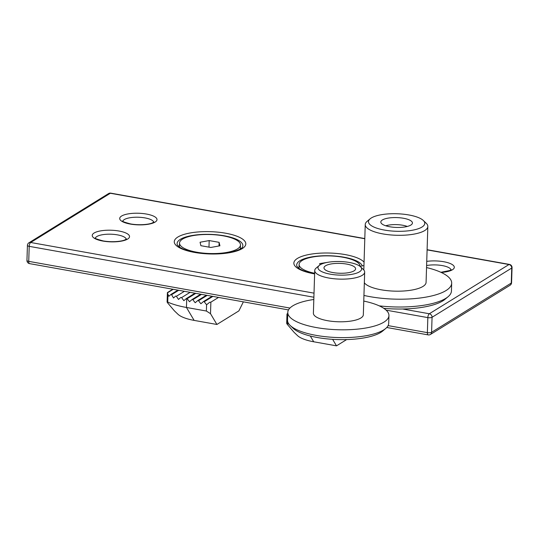 <?xml version="1.0" encoding="UTF-8"?>
<svg xmlns="http://www.w3.org/2000/svg" width="539" height="539" viewBox="0 0 539 539"><rect width="100%" height="100%" fill="white"/><g stroke="black" fill="none" stroke-linecap="round" stroke-linejoin="round"><path stroke-width="0.81" d="M362.282 265.902A32.892 10.248 1.8 0 0 325.731 255.715A32.892 10.248 1.8 0 0 296.982 266.441L299.63 268.867L302.217 270.201C305.411 271.616 309.521 272.781 314.54 273.697L314.628 273.711M242.469 247.111A32.892 10.248 1.8 0 0 210.298 234.377A32.892 10.248 1.8 0 0 177.392 245.063L180.039 247.489L182.627 248.823C185.82 250.237 189.93 251.403 194.95 252.313C202.846 253.687 211.012 254.145 219.461 253.674C231.44 253.505 242.395 248.863 242.469 247.111M360.065 266.347A30.487 9.5 1.8 0 0 329.868 255.91A30.487 9.5 1.8 0 0 299.111 264.44A30.487 9.5 1.8 0 0 314.641 273.26M319.964 264.925L319.661 263.625L329.356 262.055M299.111 264.44L299.024 267.324A30.487 9.5 1.8 0 0 299.273 268.644M196.755 252.205A30.487 9.5 1.8 0 0 240.475 244.976A30.487 9.5 1.8 0 0 210.298 234.526A30.487 9.5 1.8 0 0 179.521 243.062A30.487 9.5 1.8 0 0 196.755 252.205M200.885 245.696L200.07 242.247L209.179 240.569L219.11 242.341L219.925 245.797L210.816 247.468L200.885 245.696M240.05 249.159A30.487 9.5 1.8 0 0 240.381 247.859L240.475 244.976M179.521 243.062L179.433 245.946A30.487 9.5 1.8 0 0 179.682 247.26M208.977 247.145L209.179 240.569M218.996 245.966L219.11 242.341M287.732 313.819L287.011 314.271L287.563 315.82L287.321 323.474A50.605 15.766 1.8 0 0 289.025 324.208M332.63 339.334L336.498 345.849L313.718 341.78A31.626 9.85 -178.2 0 1 297.488 335.581L294.051 332.3L286.97 323.979L287.321 323.474L286.97 323.979M336.498 345.849L346.644 339.583M287.011 314.271L287.287 313.92L287.011 314.271M199.807 294.065L200.178 294.53M173.208 289.308L167.42 292.886L167.973 294.435L167.73 302.096A50.605 15.766 1.8 0 0 186.454 307.466L186.737 298.451L186.326 298.559L186.737 298.451A0.633 0.546 58.3 0 1 187.134 298.7L189.499 301.719L192.019 299.576A0.633 0.546 58.3 0 1 192.827 299.718L195.192 302.736L197.719 300.594A0.633 0.546 58.3 0 1 198.52 300.742L200.885 303.753L203.412 301.611A0.633 0.546 58.3 0 1 204.214 301.759L206.578 304.771L209.624 302.332L210.87 302.157L210.513 313.691L216.907 324.471L238.885 310.888L243.365 301.853M186.326 298.559L183.846 300.674L181.589 297.595L180.828 297.42L178.497 299.441L176.394 296.268L175.687 296.059L173.511 297.986L171.577 294.705L170.924 294.462L168.929 296.275L167.973 294.435M205.5 295.082L205.871 295.547M211.2 296.1L211.564 296.571M178.712 290.292L171.577 294.705L170.924 294.462M194.336 293.088L194.586 293.445M216.907 324.471L194.128 320.395L186.454 307.466L206.383 311.03L206.578 304.771M174.461 310.922L167.38 302.601L167.73 302.096L167.38 302.601M194.128 320.395A31.626 9.85 -178.2 0 1 177.897 314.197L174.468 310.915M210.513 313.691L206.383 311.03M167.42 292.886L167.696 292.536L167.42 292.886M385.756 225.78A14.459 4.501 -178.2 0 1 407.282 226.454M408.858 214.96A28.149 8.765 -178.2 0 1 423.304 220.471A28.149 8.765 -178.2 0 1 396.354 231.278A28.149 8.765 -178.2 0 1 370.138 218.8A28.149 8.765 -178.2 0 1 408.858 214.96M423.304 220.471L426.208 223.247A31.309 9.756 -178.2 0 1 427.831 226.501A31.309 9.756 -178.2 0 1 396.232 235.267A31.309 9.756 -178.2 0 1 365.24 224.534A31.309 9.756 -178.2 0 1 367.072 221.388L370.138 218.8M427.831 226.501L426.079 282.375A31.309 9.756 -178.2 0 1 398.287 291.188A31.309 9.756 -178.2 0 1 364.337 282.793M426.544 267.566A56.932 17.733 -178.2 0 1 451.682 283.177A56.932 17.733 -178.2 0 1 421.767 297.777A56.932 17.733 -178.2 0 1 363.94 295.426M360.025 266.354A56.932 17.733 -178.2 0 1 363.953 265.599M451.682 283.177L451.439 290.986A56.932 17.733 -178.2 0 1 448.111 296.699A56.932 17.733 -178.2 0 1 379.24 305.856M448.111 296.699L445.039 299.286A53.765 16.749 -178.2 0 1 383.768 308.321M403.502 218.268A15.813 4.925 -178.2 0 1 412.436 223.011A15.813 4.925 -178.2 0 1 396.475 227.438A15.813 4.925 -178.2 0 1 380.824 222.014A15.813 4.925 -178.2 0 1 403.502 218.268M349.272 262.466A21.823 6.798 -178.2 0 1 360.47 266.744A21.823 6.798 -178.2 0 1 339.583 275.119A21.823 6.798 -178.2 0 1 319.256 265.451A21.823 6.798 -178.2 0 1 349.272 262.466M360.47 266.744L363.374 269.52A24.989 7.782 -178.2 0 1 364.674 272.114A24.989 7.782 -178.2 0 1 339.455 279.108A24.989 7.782 -178.2 0 1 314.729 270.544A24.989 7.782 -178.2 0 1 316.184 268.038L319.256 265.451M364.674 272.114L363.333 314.769A24.989 7.782 -178.2 0 1 338.115 321.763A24.989 7.782 -178.2 0 1 313.388 313.199L314.729 270.544M363.764 301.065A50.605 15.766 -178.2 0 1 388.942 315.571A50.605 15.766 -178.2 0 1 337.865 329.74A50.605 15.766 -178.2 0 1 287.779 312.391A50.605 15.766 -178.2 0 1 313.819 299.495M388.942 315.571L388.693 323.38A50.605 15.766 -178.2 0 1 385.735 328.46A50.605 15.766 -178.2 0 1 337.616 337.549A50.605 15.766 -178.2 0 1 290.164 325.455A50.605 15.766 -178.2 0 1 287.536 320.206L287.779 312.391M385.735 328.46L382.67 331.047A47.445 14.775 -178.2 0 1 337.555 339.57A47.445 14.775 -178.2 0 1 293.068 328.231L290.164 325.455M346.665 264.076A15.813 4.925 -178.2 0 1 355.599 268.82A15.813 4.925 -178.2 0 1 339.637 273.246A15.813 4.925 -178.2 0 1 323.986 267.829A15.813 4.925 -178.2 0 1 346.665 264.076M313.887 297.238L29.207 246.343A3.16 0.984 -178.2 0 1 27.422 245.393L26.95 260.411A3.16 0.984 1.8 0 0 28.735 261.361L289.928 308.059M364.795 238.75L110.354 193.258L30.676 242.489A3.16 1.28 -79.9 0 0 29.207 246.343L28.735 261.361A3.16 1.28 100.1 0 0 29.557 263.625L288.493 309.918M388.107 325.61L427.366 332.63A3.16 0.984 1.8 0 0 431.591 332.293L511.262 283.063A3.16 0.984 1.8 0 0 511.578 282.652L512.05 267.634A3.16 0.984 -178.2 0 1 511.733 268.045L511.262 283.063A3.16 2.722 -121.7 0 1 510.076 285.246A3.16 3.16 0 0 0 511.578 282.652M402.667 308.995L429.307 313.759A3.16 1.28 -79.9 0 0 427.845 317.612L427.366 332.63A3.16 1.28 -79.9 0 0 428.188 334.894A3.16 3.16 0 0 0 430.405 334.476A3.16 2.722 -121.7 0 0 431.591 332.293L432.062 317.276A3.16 0.984 -178.2 0 1 427.845 317.612L386.133 310.154M512.05 267.634A3.16 3.16 0 0 0 509.443 264.42A3.16 1.28 -79.9 0 0 508.984 264.528A3.16 2.722 58.3 0 1 511.733 268.045L432.062 317.276A3.16 2.722 -121.7 0 0 429.307 313.759L508.984 264.528L427.097 249.887M27.422 245.393A3.16 3.16 0 0 1 28.924 242.799A3.16 2.722 58.3 0 1 30.676 242.489L314.015 293.149M314.621 273.9A35.79 11.151 -178.2 0 1 314.082 273.805A35.79 11.151 -178.2 0 1 306.63 255.001A35.79 11.151 -178.2 0 1 364.061 262.149M194.491 252.42A35.79 11.151 -178.2 0 1 189.903 233.023A35.79 11.151 -178.2 0 1 245.717 243.001A35.79 11.151 -178.2 0 1 194.491 252.42M426.74 261.381A18.663 5.814 -178.2 0 1 452.827 264.959A18.663 5.814 -178.2 0 1 441.212 272.451M102.774 241.041A18.663 5.814 -178.2 0 1 100.382 230.928A18.663 5.814 -178.2 0 1 129.481 236.129A18.663 5.814 -178.2 0 1 102.774 241.041M130.249 224.062A18.663 5.814 -178.2 0 1 127.858 213.949A18.663 5.814 -178.2 0 1 156.95 219.157A18.663 5.814 -178.2 0 1 130.249 224.062M451.008 269.844A15.496 4.831 1.8 0 0 442.182 265.565A15.496 4.831 1.8 0 0 426.605 265.545M126.234 239.134A15.496 4.831 1.8 0 0 110.933 234.209A15.496 4.831 1.8 0 0 95.356 238.164M153.709 222.156A15.496 4.831 1.8 0 0 138.408 217.237A15.496 4.831 1.8 0 0 122.831 221.185M110.812 193.151A3.16 3.16 0 0 0 108.595 193.568A3.16 2.722 -121.7 0 1 110.354 193.258A3.16 1.28 -79.9 0 1 110.812 193.151L364.802 238.561M310.289 336.006L313.718 341.78M195.798 293.351L187.134 298.7M186.386 298.518L194.983 293.203L186.447 298.485M192.079 299.536L200.676 294.22L192.14 299.502M201.492 294.368L192.827 299.718M197.773 300.553L206.376 295.237L197.833 300.519M207.185 295.385L198.52 300.742M203.466 301.57L212.07 296.255L203.533 301.537M212.885 296.403L204.214 301.759M190.105 292.327L181.589 297.595M184.405 291.309L176.394 296.268M170.971 294.429L177.904 290.15L171.025 294.402M218.544 297.413L210.87 302.157M430.405 334.476L510.076 285.246M26.95 260.411A3.16 3.16 0 0 0 29.557 263.625M386.766 327.49L428.188 334.894M427.104 249.698L509.443 264.42M28.924 242.799L108.595 193.568M451.049 270.228L451.21 269.662L449.849 270.497L440.889 272.296M126.274 239.525L126.436 238.952L125.075 239.788C122.858 241.135 113.156 242.638 103.232 240.933C97.141 239.296 94.446 238.312 95.167 237.968M153.75 222.546L153.911 221.98L152.544 222.816C150.334 224.157 140.632 225.659 130.707 223.954C124.61 222.324 121.922 221.334 122.643 220.997M286.984 314.028L286.687 323.434M287.745 313.489L287.024 313.934M167.393 292.65L167.097 302.056M172.803 289.234L167.434 292.556M365.24 224.534L363.812 269.978"/></g></svg>
